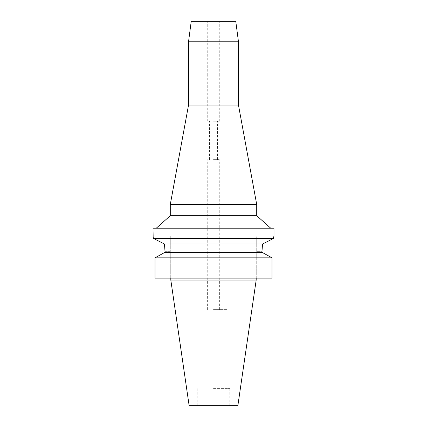<?xml version="1.0" encoding="UTF-8"?>
<svg xmlns="http://www.w3.org/2000/svg" width="427" height="427" viewBox="0 0 427 427"><rect width="100%" height="100%" fill="white"/><g stroke="black" fill="none" stroke-linecap="round" stroke-linejoin="round"><path stroke-width="0.32" stroke-dasharray="2.13 1.6" d="M237.866 405.65L189.134 405.65M256.184 280.048L170.816 280.048M213.5 405.65L229.822 405.65L213.5 405.65M213.5 388.367L229.822 388.367L213.5 388.367M213.5 309.623L227.137 309.623L213.5 309.623M213.5 280.048L219.643 280.048L213.5 280.048M213.5 279.856L219.451 279.856L213.5 279.856M213.5 159.629L219.259 159.629L213.5 159.629M213.5 121.22L219.74 121.22L213.5 121.22M213.5 75.125L219.74 75.125L213.5 75.125M191.221 21.35L235.779 21.35M188.531 41.771L238.469 41.771M238.469 105.085L188.531 105.085M170.288 204.496L256.712 204.496M256.712 215.71L170.288 215.71M153.005 228.194L273.995 228.194M273.643 237.316L273.381 238.496L153.619 238.496L156.901 240.166M273.851 236.462L273.995 235.875L256.712 235.875L256.712 251.332L256.712 235.875M261.991 251.193L261.997 250.414M262.322 245.621L262.536 244.041L164.464 244.041L164.598 244.986M160.952 242.242L164.464 244.041M153.154 236.478L153.619 238.496M170.288 235.875L170.288 251.332L170.288 235.875L153.005 235.875M164.998 250.158L165.009 251.332L170.288 251.332L170.288 278.126L155.012 278.126L271.988 278.126L271.988 257.833L270.707 257.118M256.712 278.126L256.712 251.332L256.712 278.126L271.988 278.126L256.712 278.126M165.009 251.332L170.288 251.332L170.288 278.126L155.012 278.126M156.293 257.118L163.658 253.035M165.009 252.293L261.991 252.293L261.991 251.332L256.712 251.332L261.991 251.332M261.991 252.293L263.342 253.035M155.012 257.833L271.988 257.833M229.822 405.65L229.822 388.367M197.178 405.65L197.178 388.367M227.137 388.367L227.137 309.623M199.863 388.367L199.863 309.623M219.643 309.623L219.643 280.048M207.357 309.623L207.357 280.048M219.259 279.856L219.259 159.629M207.741 279.856L207.741 159.629M217.535 159.629L217.535 121.22M209.465 159.629L209.465 121.22M219.74 121.22L219.74 75.125M207.26 121.22L207.26 75.125M219.259 75.125L219.259 21.35M207.741 75.125L207.741 21.35"/><path stroke-width="0.64" d="M256.184 280.048L170.816 280.048L189.134 405.65L237.866 405.65L256.184 280.048L256.184 278.126M235.779 21.35L191.221 21.35L188.531 41.771L238.469 41.771L235.779 21.35M188.531 41.771L188.531 105.085L238.469 105.085L238.469 41.771M238.469 105.085L256.712 204.496L170.288 204.496L188.531 105.085M170.288 204.496L170.288 215.71L256.712 215.71L256.712 204.496M165.009 251.332L164.464 244.041L153.619 238.496C152.807 235.01 152.807 235.01 153.619 238.496L273.381 238.496L273.995 235.875L273.995 228.194L153.005 228.194L153.154 236.478M273.643 237.316L273.851 236.462M164.464 244.041L262.536 244.041L273.381 238.496L262.536 244.041L261.991 251.193M261.997 250.414L262.007 250.083M262.007 250.046L262.322 245.621M156.901 240.166L160.952 242.242M164.614 245.125L164.998 250.158M163.658 253.035L165.009 252.293L261.991 252.293L261.991 251.332M165.009 252.293L155.012 257.833L155.012 278.126L155.012 257.833L156.293 257.118M261.991 252.293L271.988 257.833L155.012 257.833M271.988 257.833L271.988 278.126L155.012 278.126M263.342 253.035L270.707 257.118M256.712 215.71L270.723 228.194M170.288 215.71L156.277 228.194M170.816 280.048L170.816 278.126"/></g></svg>
